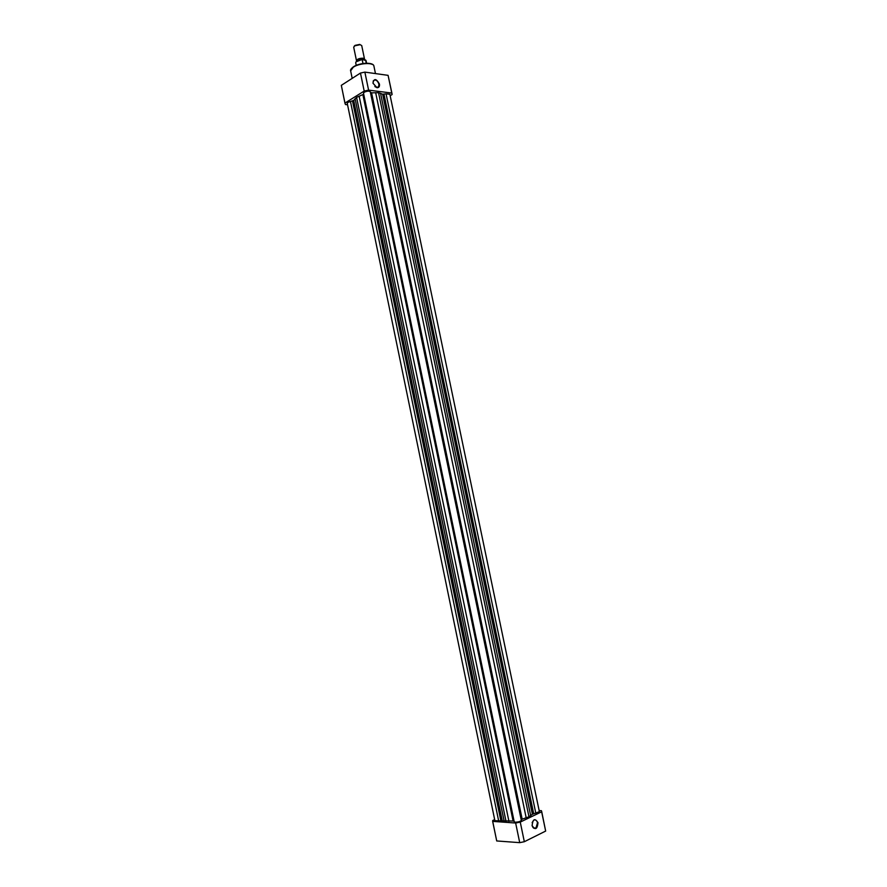 <?xml version="1.0" encoding="UTF-8"?>
<svg xmlns="http://www.w3.org/2000/svg" width="887" height="887" viewBox="0 0 887 887"><rect width="100%" height="100%" fill="white"/><g stroke="black" fill="none" stroke-linecap="round" stroke-linejoin="round"><path stroke-width="1.33" d="M515.336 822.227L514.216 821.794L363.504 93.224L364.28 92.193C367.129 90.951 369.136 90.818 370.3 91.816L521.301 820.331C520.536 821.429 518.551 822.061 515.336 822.227M514.061 821.052L494.891 820.708L347.249 103.313L347.981 102.338L353.702 100.408L356.585 97.37L363.703 94.21M535.837 813.324L386.056 93.834L389.87 94.244L539.374 811.683L532.388 814.277L528.974 816.805L522.166 819.167L521.279 820.22M386.056 93.834L382.641 94.222L378.538 92.669L371.575 92.847L370.322 91.949M498.649 820.83L350.454 101.451M528.974 816.805L378.538 92.669M506.045 821.44L356.585 97.37M538.01 822.704C537.245 829.4 535.282 830.365 532.111 825.586C532.887 818.878 534.861 817.925 538.01 822.704M532.056 825.298L532.089 825.453C532.865 828.059 534.151 828.935 535.948 828.07L537.511 822.803C536.735 820.198 535.449 819.333 533.641 820.198L532.133 822.637M541.635 811.239L545.66 831.075L524.328 841.719L519.715 842.65L496.72 840.954L492.662 821.373L515.646 823.025L520.259 822.094L541.647 811.816L541.403 810.685L539.141 810.574M494.658 819.61L492.706 820.53L492.662 821.373M492.762 821.706L496.72 840.954M519.715 842.65L515.646 823.025M520.259 822.094L524.328 841.719M545.66 831.075L541.647 811.816M372.972 83.167C374.026 78.156 376.188 78.433 379.425 84.021C379.758 86.527 378.949 87.758 376.997 87.713L372.972 83.167M374.857 86.549L376.72 87.514L378.638 86.682L378.949 84.121C377.396 80.296 375.523 79.187 373.316 80.784L372.995 83.267M390.18 95.707L392.087 94.554L391.777 93.046L368.593 90.13L364.191 91.073L344.965 103.058L345.442 104.522L347.549 104.766M345.021 103.502L341.318 85.352L360.466 73.056L364.867 72.113L388.085 75.34L392.032 93.767M364.191 91.073L360.466 73.056M341.318 85.352L344.965 103.058M391.777 93.046L388.085 75.34M364.867 72.113L368.593 90.13M356.729 61.103L356.496 60.726C357.206 59.03 359.39 58.198 363.06 58.22L364.357 59.662M364.513 59.063L361.719 45.581L360.177 44.694L354.756 45.814L353.702 47.244L356.496 60.726M362.262 59.385L362.14 59.518C358.16 60.083 356.009 61.17 355.698 62.789C356.031 61.015 358.226 59.884 362.262 59.385L366.054 60.649L365.533 59.939M366.253 63.243L365.588 60.028M362.14 59.518L362.983 63.542M354.168 46.257L355.055 45.37L359.8 44.405M502.164 820.386L353.702 100.408M504.126 821.063L355.099 98.69M500.8 820.397L352.516 101.018M533.686 813.756L383.993 94.277M532.388 814.277L382.641 94.222M530.692 815.696L380.534 93.246M526.191 817.858L375.656 92.636M522.166 819.167L371.575 92.847M521.212 819.721L370.489 92.603M513.096 821.007L362.894 94.709M508.938 821.34L359.146 96.173M531.856 837.96L528.33 839.723M353.226 67.235L350.642 70.882C350.165 70.018 351.041 68.698 353.259 66.924C359.29 62.711 373.416 61.813 373.904 66.059C373.638 62.223 359.257 62.999 353.226 67.235M353.503 66.824C360.721 63.188 367.03 62.389 372.407 64.441M356.031 61.846L362.229 59.396M514.216 821.794L363.504 93.224M521.301 820.331L370.3 91.816M533.409 827.915L535.948 828.07M352.194 78.366L350.642 70.882M375.467 73.588L373.904 66.059M377.274 87.536L378.638 86.682M366.597 63.232L366.054 60.649M356.23 65.372L355.698 62.789"/></g></svg>
